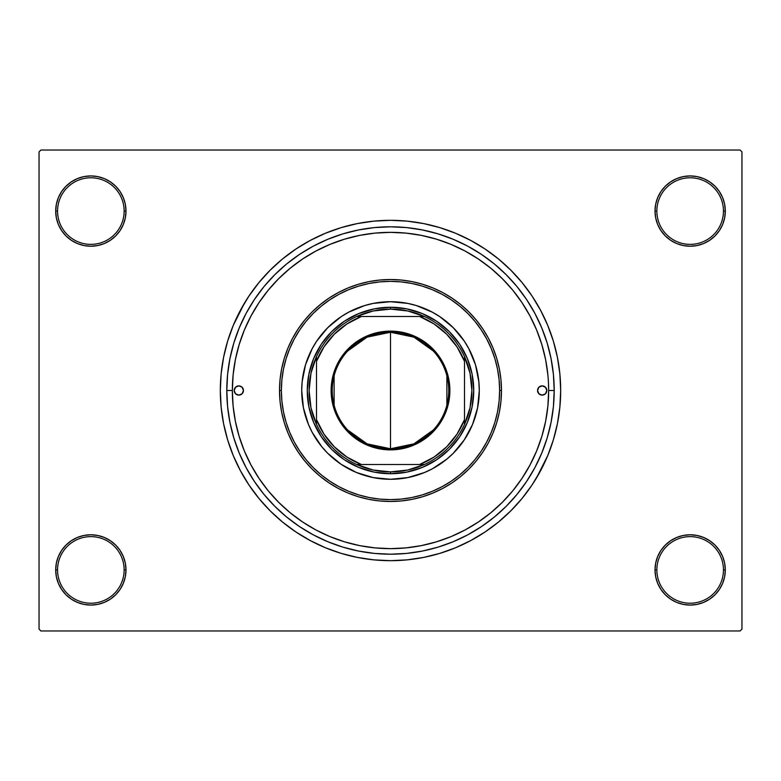 <?xml version="1.0" encoding="UTF-8"?>
<svg xmlns="http://www.w3.org/2000/svg" width="781" height="781" viewBox="0 0 781 781"><rect width="100%" height="100%" fill="white"/><g stroke="black" fill="none" stroke-linecap="round" stroke-linejoin="round"><path stroke-width="1.17" d="M655.015 569.925L656.86 569.925A33.3 33.3 0 0 0 690.16 603.215A33.3 33.3 0 0 0 723.45 569.925A33.3 33.3 0 0 0 690.16 536.625A33.3 33.3 0 0 0 656.86 569.925L655.015 569.925A35.145 35.145 0 0 1 690.16 534.78A35.145 35.145 0 0 1 725.305 569.925L723.45 569.925A33.3 33.3 0 0 1 690.16 603.215A33.3 33.3 0 0 1 656.86 569.925A33.3 33.3 0 0 1 690.16 536.625A33.3 33.3 0 0 1 723.45 569.925L725.305 569.925L724.631 563.072L722.63 556.472L719.379 550.4L715.005 545.07L709.685 540.706L703.603 537.455L697.013 535.454L690.16 534.78L683.297 535.454L676.707 537.455L670.635 540.706L665.305 545.07L660.931 550.4L657.69 556.472L655.689 563.072L655.015 569.925L655.689 576.778L657.69 583.378L660.931 589.45L665.305 594.78L670.635 599.144L676.707 602.395L683.297 604.396L690.16 605.07L697.013 604.396L703.603 602.395L709.685 599.144L715.005 594.78L719.379 589.45L722.63 583.378L724.631 576.778L725.305 569.925A35.145 35.145 0 0 1 690.16 605.07A35.145 35.145 0 0 1 655.015 569.925L655.689 576.778M124.14 569.925A33.3 33.3 0 0 0 90.84 536.625A33.3 33.3 0 0 0 57.55 569.925L55.695 569.925A35.145 35.145 0 0 1 90.84 534.78A35.145 35.145 0 0 1 125.985 569.925L124.14 569.925A33.3 33.3 0 0 1 90.84 603.215A33.3 33.3 0 0 1 57.55 569.925A33.3 33.3 0 0 1 90.84 536.625A33.3 33.3 0 0 1 124.14 569.925L125.985 569.925L125.311 563.072L123.31 556.472L120.069 550.4L115.695 545.07L110.365 540.706L104.293 537.455L97.703 535.454L90.84 534.78L83.987 535.454L77.397 537.455L71.315 540.706L65.994 545.07L61.621 550.4L58.37 556.472L56.369 563.072L55.695 569.925L56.369 576.778L58.37 583.378L61.621 589.45L65.994 594.78L71.315 599.144L77.397 602.395L83.987 604.396L90.84 605.07L97.703 604.396L104.293 602.395L110.365 599.144L115.695 594.78L120.069 589.45L123.31 583.378L125.311 576.778L125.985 569.925A35.145 35.145 0 0 1 90.84 605.07A35.145 35.145 0 0 1 55.695 569.925L57.55 569.925A33.3 33.3 0 0 0 90.84 603.215A33.3 33.3 0 0 0 124.14 569.925M125.985 211.075A35.145 35.145 0 0 1 90.84 246.22A35.145 35.145 0 0 1 55.695 211.075L57.55 211.075A33.3 33.3 0 0 0 90.84 244.375A33.3 33.3 0 0 0 124.14 211.075A33.3 33.3 0 0 0 90.84 177.785A33.3 33.3 0 0 0 57.55 211.075L55.695 211.075A35.145 35.145 0 0 1 90.84 175.93A35.145 35.145 0 0 1 125.985 211.075L124.14 211.075A33.3 33.3 0 0 1 90.84 244.375A33.3 33.3 0 0 1 57.55 211.075A33.3 33.3 0 0 1 90.84 177.785A33.3 33.3 0 0 1 124.14 211.075L125.985 211.075L125.311 204.222L123.31 197.622L120.069 191.55L115.695 186.22L110.365 181.856L104.293 178.605L97.703 176.604L90.84 175.93L83.987 176.604L77.397 178.605L71.315 181.856L65.994 186.22L61.621 191.55L58.37 197.622L56.369 204.222L55.695 211.075L56.369 217.928L58.37 224.528L61.621 230.6L65.994 235.93L71.315 240.294L77.397 243.545L83.987 245.546L90.84 246.22L97.703 245.546L104.293 243.545L110.365 240.294L115.695 235.93L120.069 230.6L123.31 224.528L125.311 217.928L125.985 211.075L125.311 204.222M723.45 211.075A33.3 33.3 0 0 0 690.16 177.785A33.3 33.3 0 0 0 656.86 211.075L655.015 211.075A35.145 35.145 0 0 1 690.16 175.93A35.145 35.145 0 0 1 725.305 211.075L723.45 211.075A33.3 33.3 0 0 1 690.16 244.375A33.3 33.3 0 0 1 656.86 211.075A33.3 33.3 0 0 1 690.16 177.785A33.3 33.3 0 0 1 723.45 211.075L725.305 211.075L724.631 204.222L722.63 197.622L719.379 191.55L715.005 186.22L709.685 181.856L703.603 178.605L697.013 176.604L690.16 175.93L683.297 176.604L676.707 178.605L670.635 181.856L665.305 186.22L660.931 191.55L657.69 197.622L655.689 204.222L655.015 211.075L655.689 217.928L657.69 224.528L660.931 230.6L665.305 235.93L670.635 240.294L676.707 243.545L683.297 245.546L690.16 246.22L697.013 245.546L703.603 243.545L709.685 240.294L715.005 235.93L719.379 230.6L722.63 224.528L724.631 217.928L725.305 211.075A35.145 35.145 0 0 1 690.16 246.22A35.145 35.145 0 0 1 655.015 211.075L656.86 211.075A33.3 33.3 0 0 0 690.16 244.375A33.3 33.3 0 0 0 723.45 211.075M547.891 374.997L545.616 359.65L541.838 344.587L536.615 329.982L529.977 315.944L522.001 302.637L512.756 290.171L502.329 278.671L490.829 268.244L478.362 258.999L465.056 251.023L451.018 244.385L436.413 239.162L421.349 235.384L406.003 233.109L390.5 232.347L374.997 233.109L359.65 235.384L344.587 239.162L329.982 244.385L315.944 251.023L302.637 258.999L290.171 268.244L278.671 278.671L268.244 290.171L258.999 302.637L251.023 315.944L244.385 329.982L239.162 344.587L235.384 359.65L233.109 374.997L232.347 390.5L233.109 406.003L235.384 421.349L239.162 436.413L244.385 451.018L251.023 465.056L258.999 478.362L268.244 490.829L278.671 502.329L290.171 512.756L302.637 522.001L315.944 529.977L329.982 536.615L344.587 541.838L359.65 545.616L374.997 547.891L390.5 548.652L406.003 547.891L421.349 545.616L436.413 541.838L451.018 536.615L465.056 529.977L478.362 522.001L490.829 512.756L502.329 502.329L512.756 490.829L522.001 478.362L529.977 465.056L536.615 451.018L541.838 436.413L545.616 421.349L547.891 406.022L548.652 390.5A158.153 158.153 0 0 1 390.5 548.652A158.153 158.153 0 0 1 232.347 390.5A158.153 158.153 0 0 1 390.5 232.347A158.153 158.153 0 0 1 548.652 390.5L554.198 390.5A163.698 163.698 0 0 1 390.5 554.198A163.698 163.698 0 0 1 226.802 390.5L227.583 374.45L229.946 358.567L233.851 342.976L239.259 327.854L246.132 313.327L254.391 299.553L263.958 286.647L274.746 274.746L286.647 263.958L299.553 254.391L313.327 246.132L327.854 239.259L342.976 233.851L358.567 229.946L374.45 227.583L390.5 226.802L406.55 227.583L422.433 229.946L438.024 233.851L453.146 239.259L467.673 246.132L481.447 254.391L494.353 263.958L506.254 274.746L517.042 286.647L526.609 299.553L534.868 313.327L541.741 327.854L547.149 342.976L551.054 358.567L553.417 374.45L554.198 390.5L553.417 406.55L551.054 422.433L547.149 438.024L541.741 453.146L534.868 467.673L526.609 481.447L517.042 494.353L506.254 506.254L494.353 517.042L481.447 526.609L467.673 534.868L453.146 541.741L438.024 547.149L422.433 551.054L406.55 553.417L390.5 554.198L374.45 553.417L358.567 551.054L342.976 547.149L327.854 541.741L313.327 534.868L299.553 526.609L286.647 517.042L274.746 506.254L263.958 494.353L254.391 481.447L246.132 467.673L239.259 453.146L233.851 438.024L229.946 422.433L227.583 406.55L226.802 390.5L232.347 390.5L226.802 390.5A163.698 163.698 0 0 1 390.5 226.802A163.698 163.698 0 0 1 554.198 390.5L548.652 390.5L548.457 382.612M542.385 346.422L543.478 350.376M536.469 477.992L547.725 455.626L553.348 439.898L557.409 423.702L559.86 407.184L560.68 390.5A170.18 170.18 0 0 1 390.5 560.68A170.18 170.18 0 0 1 220.32 390.5A170.18 170.18 0 0 1 390.5 220.32A170.18 170.18 0 0 1 560.68 390.5L559.86 373.816L557.409 357.298L553.348 341.102L547.725 325.374L540.579 310.282L535.014 300.636M740.105 630.97L40.895 630.97L39.05 629.115L39.05 151.885L40.895 150.03L740.105 150.03L40.895 150.03L39.05 151.885L39.05 629.115L40.895 630.97L740.105 630.97L741.95 629.115L741.95 151.885L741.95 629.115L740.105 630.97M493.524 270.509L488.642 266.477M481.701 261.293L476.556 257.818M454.962 246.083L450.286 244.082M279.373 277.968L275.605 281.824M240.402 340.682L238.566 346.579M236.311 355.316L235.12 361.017M233.568 370.868L233.041 375.7M233.041 405.3L233.578 410.152M235.12 419.983L236.311 425.684M249.481 462.088L252.458 467.692M265.569 487.471L269.328 492.128M436.696 541.75L437.419 541.536M476.576 523.182L481.701 519.707M740.105 150.03L741.95 151.885L740.105 150.03M244.531 303.008L233.275 325.374L227.652 341.102L223.591 357.298L221.14 373.816L220.32 390.5L221.14 407.184L223.591 423.702L227.652 439.898L233.275 455.626L240.421 470.718L245.986 480.364M240.421 470.718L249.002 485.04L258.95 498.454L270.167 510.833L282.546 522.05L295.96 531.998L310.282 540.579L325.374 547.725L341.102 553.348L357.298 557.409L373.816 559.86L390.5 560.68L401.629 560.309M553.348 439.898L556.228 429.14M540.579 310.282L531.998 295.96L522.05 282.546L510.833 270.167L498.454 258.95L485.04 249.002L470.718 240.421L455.626 233.275L439.898 227.652L423.702 223.591L407.184 221.14L390.5 220.32L379.371 220.691M227.652 341.102L224.772 351.86M722.63 197.622L719.379 191.55L715.005 186.22M703.603 178.605L697.013 176.604L690.16 175.93L683.297 176.604L676.707 178.605M670.635 181.856L665.305 186.22M655.689 204.222L655.015 211.075M104.293 178.605L97.703 176.604L90.84 175.93L83.987 176.604L77.397 178.605M58.37 224.528L61.621 230.6L65.994 235.93M110.365 240.294L115.695 235.93M58.37 583.378L61.621 589.45L65.994 594.78M77.397 602.395L83.987 604.396L90.84 605.07L97.703 604.396L104.293 602.395M110.365 599.144L115.695 594.78M125.311 576.778L125.985 569.925M722.63 556.472L719.379 550.4L715.005 545.07M670.635 540.706L665.305 545.07M676.707 602.395L683.297 604.396L690.16 605.07L697.013 604.396L703.603 602.395M390.5 220.32L373.816 221.14L357.298 223.591L341.102 227.652L325.374 233.275L310.282 240.421L295.96 249.002L282.546 258.95L270.167 270.167L258.95 282.546L249.002 295.96L240.421 310.282M390.5 560.68L407.184 559.86L423.702 557.409L439.898 553.348L455.626 547.725L470.718 540.579L485.04 531.998L498.454 522.05L510.833 510.833L522.05 498.454L531.998 485.04L540.579 470.718M243.447 390.5A4.627 4.627 0 0 1 238.82 395.127A4.627 4.627 0 0 1 234.193 390.5L235.55 387.23L238.82 385.873L242.09 387.23L243.447 390.5L242.09 393.77L238.82 395.127L235.55 393.77L234.193 390.5A4.627 4.627 0 0 1 238.82 385.873A4.627 4.627 0 0 1 243.447 390.5M546.807 390.5A4.627 4.627 0 0 1 542.18 395.127A4.627 4.627 0 0 1 537.553 390.5L538.91 387.23L542.18 385.873L545.45 387.23L546.807 390.5L545.45 393.77L542.18 395.127L538.91 393.77L537.553 390.5A4.627 4.627 0 0 1 542.18 385.873A4.627 4.627 0 0 1 546.807 390.5M472.534 424.464A88.79 88.79 0 0 0 479.29 390.5A88.79 88.79 0 0 1 390.5 479.29A88.79 88.79 0 0 1 301.71 390.5A88.79 88.79 0 0 0 308.466 424.464M316.686 439.84A88.79 88.79 0 0 0 341.16 464.314L327.717 453.283L321.87 446.83L312.195 432.352L308.475 424.474A88.79 88.79 0 0 0 316.666 439.82M341.18 464.334A88.79 88.79 0 0 0 356.507 472.525L341.17 464.324M356.536 472.534A88.79 88.79 0 0 0 424.464 472.534M439.84 464.314A88.79 88.79 0 0 0 464.314 439.84L453.283 453.283L446.83 459.13L432.352 468.805L424.474 472.525A88.79 88.79 0 0 0 439.82 464.334M464.334 439.82A88.79 88.79 0 0 0 472.525 424.493L464.324 439.83M279.52 390.5L281.365 390.5A109.135 109.135 0 0 1 390.5 281.365A109.135 109.135 0 0 1 499.635 390.5L501.48 390.5A110.98 110.98 0 0 0 390.5 279.52A110.98 110.98 0 0 0 279.52 390.5A110.98 110.98 0 0 1 390.5 279.52A110.98 110.98 0 0 1 501.48 390.5L500.953 401.375L499.352 412.153L496.706 422.716L493.036 432.977L488.379 442.817L482.775 452.16L476.293 460.907L468.981 468.981L460.907 476.293L452.16 482.775L442.817 488.379L432.977 493.036L422.716 496.706L412.153 499.352L401.375 500.953L390.5 501.48L379.625 500.953L368.847 499.352L358.284 496.706L348.023 493.036L338.183 488.379L328.84 482.775L320.093 476.293L312.019 468.981L304.707 460.907L298.225 452.16L292.621 442.817L287.964 432.977L284.294 422.716L281.648 412.153L280.047 401.375L279.52 390.5L280.047 379.625L281.648 368.847L284.294 358.284L287.964 348.023L292.621 338.183L298.225 328.84L304.707 320.093L312.019 312.019L320.093 304.707L328.84 298.225L338.183 292.621L348.023 287.964L358.284 284.294L368.847 281.648L379.625 280.047L390.5 279.52L401.375 280.047L412.153 281.648L422.716 284.294L432.977 287.964L442.817 292.621L452.16 298.225L460.907 304.707L468.981 312.019L476.293 320.093L482.775 328.84L488.379 338.183L493.036 348.023L496.706 358.284L499.352 368.847L500.953 379.625L501.48 390.5A110.98 110.98 0 0 1 390.5 501.48A110.98 110.98 0 0 1 279.52 390.5A110.98 110.98 0 0 0 390.5 501.48A110.98 110.98 0 0 0 501.48 390.5L499.635 390.5L499.108 379.8L497.536 369.208L494.939 358.821L491.327 348.736L486.748 339.052L481.242 329.865L474.858 321.264L467.673 313.327L459.736 306.142L451.135 299.758L441.948 294.252L432.264 289.673L422.179 286.061L411.792 283.464L401.2 281.892L390.5 281.365L379.8 281.892L369.208 283.464L358.821 286.061L348.736 289.673L339.052 294.252L329.865 299.758L321.264 306.142L313.327 313.327L306.142 321.264L299.758 329.865L294.252 339.052L289.673 348.736L286.061 358.821L283.464 369.208L281.892 379.8L281.365 390.5L281.892 401.2L283.464 411.792L286.061 422.179L289.673 432.264L294.252 441.948L299.758 451.135L306.142 459.736L313.327 467.673L321.264 474.858L329.865 481.242L339.052 486.748L348.736 491.327L358.821 494.939L369.208 497.536L379.8 499.108L390.5 499.635L401.2 499.108L411.792 497.536L422.179 494.939L432.264 491.327L441.948 486.748L451.135 481.242L459.736 474.858L467.673 467.673L474.858 459.736L481.242 451.135L486.748 441.948L491.327 432.264L494.939 422.179L497.536 411.792L499.108 401.2L499.635 390.5A109.135 109.135 0 0 1 390.5 499.635A109.135 109.135 0 0 1 281.365 390.5L279.52 390.5M541.838 344.587L536.615 329.982M344.587 239.162L329.982 244.385M239.162 436.413L244.385 451.018M436.413 541.838L451.018 536.615M308.475 424.474L303.418 407.819L301.71 390.5L302.14 381.802L305.537 364.727L312.195 348.648L316.676 341.17L327.717 327.717L341.17 316.676L348.648 312.195L364.727 305.537L373.181 303.418L390.5 301.71L407.819 303.418L416.273 305.537L432.352 312.195L439.83 316.676L453.283 327.717L464.324 341.17L468.805 348.648L475.463 364.727L478.86 381.802L479.29 390.5L477.581 407.819L472.525 424.474M424.474 472.525L407.819 477.581L390.5 479.29L373.181 477.581L356.526 472.525M473.735 390.5L472.134 406.735L467.399 422.355L459.706 436.745L449.358 449.358L436.745 459.706L422.355 467.399L406.735 472.134L390.5 473.735L374.265 472.134L358.645 467.399L344.255 459.706L331.642 449.358L321.294 436.745L313.601 422.355L308.866 406.735L307.265 390.5L308.866 374.265L313.601 358.645L321.294 344.255L331.642 331.642L344.255 321.294L358.645 313.601L374.265 308.866L390.5 307.265L406.735 308.866L422.355 313.601L436.745 321.294L449.358 331.642L459.706 344.255L467.399 358.645L472.134 374.265L473.735 390.5M308.466 356.536A88.79 88.79 0 0 0 301.71 390.5A88.79 88.79 0 0 1 390.5 301.71A88.79 88.79 0 0 1 479.29 390.5A88.79 88.79 0 0 0 472.534 356.536M472.525 356.507A88.79 88.79 0 0 0 464.334 341.18M464.314 341.16A88.79 88.79 0 0 0 439.84 316.686M439.82 316.666A88.79 88.79 0 0 0 424.493 308.475M424.464 308.466A88.79 88.79 0 0 0 356.536 308.466M356.507 308.475A88.79 88.79 0 0 0 341.18 316.666M341.16 316.686A88.79 88.79 0 0 0 316.686 341.16M316.666 341.18A88.79 88.79 0 0 0 308.475 356.507M537.904 388.733L537.64 389.602M243.096 392.267L243.36 391.398M433.396 429.94L413.92 443.852L390.5 448.763A58.263 58.263 0 0 0 448.763 390.5A58.263 58.263 0 0 0 390.5 332.237L390.5 331.124A59.376 59.376 0 0 1 449.876 390.5A59.376 59.376 0 0 1 390.5 449.876L390.5 332.237A58.263 58.263 0 0 1 448.763 390.5A58.263 58.263 0 0 1 390.5 448.763L367.08 443.852L347.604 429.94M347.604 351.06L367.08 337.148L390.5 332.237L413.92 337.148L433.396 351.06M446.878 375.788L446.878 405.212M316.51 424.405A81.39 81.39 0 0 1 316.51 356.595L310.984 373.152L309.11 390.5L310.984 407.848L316.51 424.405A81.39 81.39 0 0 0 356.595 464.49L373.152 470.016L390.5 471.89A81.39 81.39 0 0 1 356.595 464.49L424.405 464.49A81.39 81.39 0 0 1 390.5 471.89L407.848 470.016L424.405 464.49A81.39 81.39 0 0 0 464.49 424.405L470.016 407.848L471.89 390.5L470.016 373.152L464.49 356.595A81.39 81.39 0 0 1 464.49 424.405L464.49 356.595A81.39 81.39 0 0 0 424.405 316.51L407.848 310.984L390.5 309.11L390.5 307.265A83.235 83.235 0 0 0 307.265 390.5A83.235 83.235 0 0 0 390.5 473.735L390.5 471.89L390.5 473.735A83.235 83.235 0 0 1 307.265 390.5A83.235 83.235 0 0 1 390.5 307.265A83.235 83.235 0 0 1 473.735 390.5A83.235 83.235 0 0 1 390.5 473.735A83.235 83.235 0 0 0 473.735 390.5A83.235 83.235 0 0 0 390.5 307.265L390.5 309.11L373.152 310.984L356.595 316.51A81.39 81.39 0 0 1 424.405 316.51L356.595 316.51A81.39 81.39 0 0 0 316.51 356.595L316.51 424.405A81.39 81.39 0 0 0 356.595 464.49L419.69 464.49L434.129 457.002L446.742 446.742L457.002 434.129L464.49 419.69L464.49 361.31L457.002 346.871L446.742 334.258L434.129 323.998L419.69 316.51L361.31 316.51L346.871 323.998L334.258 334.258L323.998 346.871L316.51 361.31L316.51 419.69L323.998 434.129L334.258 446.742L346.871 457.002L361.31 464.49A79.535 79.535 0 0 1 316.51 419.69L316.51 424.405M390.5 331.124L402.088 332.267L413.227 335.645L423.487 341.131L432.489 348.511L439.869 357.513L445.355 367.773L448.733 378.912L449.876 390.5L449.592 396.318L447.318 407.741L442.866 418.489L436.403 428.164L432.489 432.489L423.487 439.869L413.227 445.355L407.741 447.318L396.318 449.592L384.682 449.592L373.259 447.318L367.773 445.355L362.511 442.866L352.836 436.403L344.597 428.164L338.134 418.489L335.645 413.227L332.267 402.088L331.408 396.318L331.408 384.682L333.682 373.259L338.134 362.511L344.597 352.836L348.511 348.511L357.513 341.131L367.773 335.645L378.912 332.267L390.5 331.124L390.5 448.763A58.263 58.263 0 0 1 332.237 390.5A58.263 58.263 0 0 1 390.5 332.237A58.263 58.263 0 0 0 332.237 390.5A58.263 58.263 0 0 0 390.5 448.763L390.5 449.876A59.376 59.376 0 0 1 331.124 390.5A59.376 59.376 0 0 1 390.5 331.124M424.405 316.51A81.39 81.39 0 0 1 464.49 356.595L464.49 361.31A79.535 79.535 0 0 0 419.69 316.51L424.405 316.51M464.49 424.405A81.39 81.39 0 0 1 424.405 464.49L419.69 464.49A79.535 79.535 0 0 0 464.49 419.69L464.49 424.405M316.51 356.595A81.39 81.39 0 0 1 356.595 316.51L361.31 316.51A79.535 79.535 0 0 0 316.51 361.31L316.51 356.595M334.122 405.212L334.122 375.788"/></g></svg>
